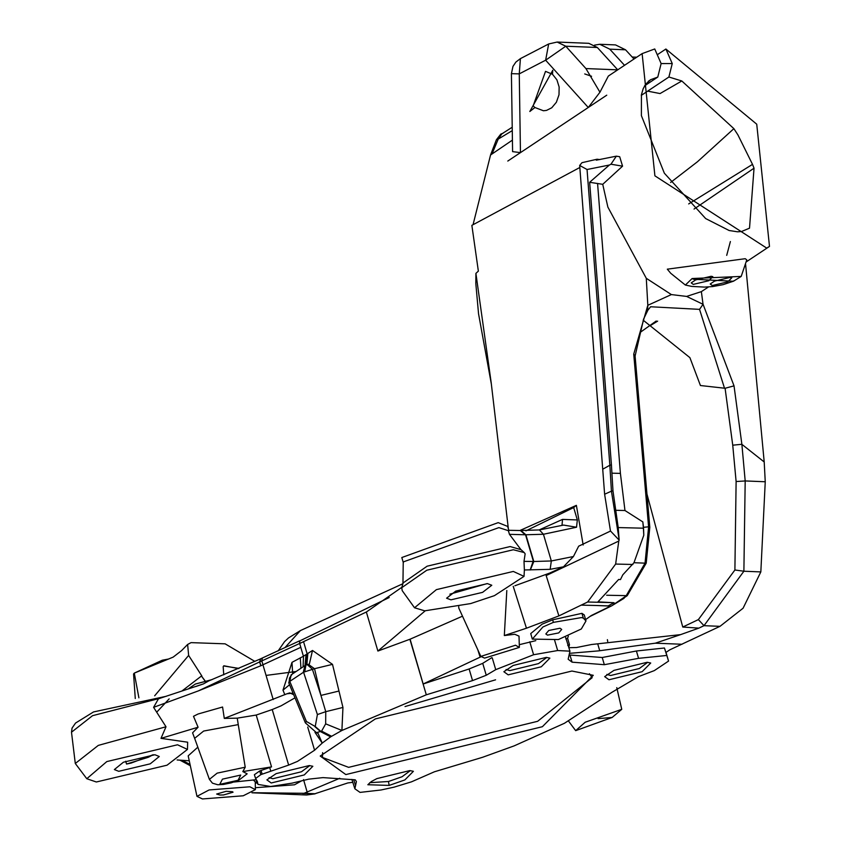 <?xml version="1.0" encoding="UTF-8"?>
<svg xmlns="http://www.w3.org/2000/svg" width="841" height="841" viewBox="0 0 841 841"><rect width="100%" height="100%" fill="white"/><g stroke="black" fill="none" stroke-linecap="round" stroke-linejoin="round"><path stroke-width="1.26" d="M125.708 761.221L126.549 764.038L131.122 763.071L153.241 754.703M232.61 791.749L226.155 791.307L216.642 794.041L219.879 795.018L223.527 794.966L233.041 792.222L232.61 791.749M249.872 786.787L209.094 789.951L196.973 796.353L202.45 798.95L243.228 795.786L255.38 789.625L249.872 786.787M196.973 796.353L188.184 755.849L197.824 747.186M542.382 726.708L345.84 774.582L320.232 756.038L375.359 718.908L571.901 671.034L593.283 675.302L542.382 726.708M322.608 752.632L322.46 757.436L348.626 767.349L537.63 721.305L592.169 677.688L589.436 673.736M304.284 774.929L271.201 782.982L266.891 779.87L276.174 773.615L309.246 765.562L312.841 766.277L304.284 774.929M269.088 777.62L272.841 778.734L301.477 771.754L309.782 765.594M727.812 281.851L712.253 285.52L710.225 283.995L714.577 281.083L730.135 277.414L731.817 277.772L727.812 281.851M708.805 280.726L693.247 284.395L691.218 282.87L695.57 279.958L711.129 276.29L712.811 276.636L708.805 280.726M692.132 278.529L741.194 276.416L733.52 281.188L723.123 284.647L712.6 286.581L704.495 287.096L691.786 286.413L685.373 285.046L692.132 278.529L693.51 279.254L733.152 281.23L693.51 279.254M260.037 659.092L208.831 680.874L203.511 683.87L158.571 698.766M611.607 605.888L626.019 596.027L645.047 563.155L633.977 562.713L622.782 574.845L620.458 579.575L618.65 579.46L597.951 601.862L614.056 602.724L608.106 605.898L614.056 602.724M698.377 619.607L734.897 569.988L736.117 481.536L732.742 445.194L725.089 388.269L734.025 385.861L741.878 444.332L745.189 480.947L743.886 571.228L704.001 625.683L698.85 628.132L682.755 627.039L698.377 619.607L704.001 625.683L720.001 626.335L669.825 649.82L665.946 652.427L664.443 648.001L668.563 661.079L654.351 670.592L638.393 676.669L611.996 692.259L564.416 723.292L514.166 745.872L482.608 757.278L434.408 771.786L411.459 781.846L394.082 787.144L381.047 789.983L360.053 792.401L354.87 788.795L356.405 781.573L355.259 779.838L323.007 777.61L308.763 779.144L292.037 783.15L270.676 786.493L257.945 784.401L257.346 781.436L255.601 778.493L260.836 774.656L259.701 770.976L254.381 774.719L255.601 778.493M520.968 530.534L525.909 534.802L533.804 561.504L551.328 560.958L573.436 556.521L578.661 546.187L610.534 531.039L619.144 540.122L618.776 541.057L546.156 575.57L558.897 615.906L526.455 628.216L504.327 635.554L514.766 634.272L519.013 636.122L519.36 647.412L515.512 645.215L480.831 656.411L484.574 658.104L519.36 647.412M546.156 575.57L549.657 573.089L563.481 566.813L550.161 569.325L524.385 569.977L524.006 561.378L533.068 561.462L530.166 569.977L533.804 561.504L530.377 569.883M288.999 682.997L289.777 681.389L306.397 721.462L315.228 726.508L317.404 714.556L303.412 671.686L304.999 665.557L291.617 674.514M305.367 722.85L316.468 732.658L321.598 731.123L325.667 723.849L325.761 711.665L320.926 695.423L314.523 668.711L303.59 672.19L289.777 681.389L291.186 674.755L288.747 682.776L305.367 722.85L306.397 721.462M642.135 671.686L608.989 679.759L604.668 676.637L613.962 670.372L647.118 662.298L650.724 663.013L642.135 671.686M606.866 674.398L610.629 675.512L639.339 668.511L647.665 662.33M541.31 666.787L508.185 674.85L503.864 671.728L513.157 665.473L546.282 657.399L549.888 658.125L541.31 666.787M506.061 669.489L509.825 670.603L538.513 663.612L546.829 657.431M371.301 781.562L376.842 778.619L409.819 770.587L413.404 771.302L404.868 779.922L389.152 785.42M369.767 782.677L388.458 781.51L402.061 776.748L410.334 770.619M534.918 107.522L529.819 111.496L552.779 70.255L552.495 74.271L545.515 71.369L533.162 105.85L534.918 107.522L543.444 110.76M584.726 73.934L591.57 76.279M548.795 630.466L545.83 633.946L547.523 635.144L558.729 632.916L561.704 629.436L560.011 628.227L548.795 630.466M495.591 679.812L405.026 706.566M532.311 639.107L542.918 626.976L553.389 622.372L552.663 619.817L542.119 624.159L530.734 633.567L532.311 639.107L558.371 639.559L581.32 628.984L585.977 620.963L583.297 618.082L581.951 613.341L552.663 619.817M612.143 717.457L621.751 709.32L585.168 722.251L575.675 730.65L612.143 717.457L598.098 718.645M223.748 674.85L223.17 666.629L223.853 665.767L238.56 668.595M487.412 583.612L455.748 591.107L446.582 598.214L450.944 599.833L482.608 592.348L491.785 585.252L487.412 583.612M513.325 571.438L436.395 589.636L414.529 607.77L424.705 610.839L470.666 603.575L494.434 595.649L524.027 576.369L513.325 571.438M509.457 534.329L508.248 530.293L520.379 530.513L525.173 534.771L509.457 534.329L520.957 549.657L510.14 546.555L427.123 566.193L403.091 582.95L401.756 587.691L402.198 590.624L414.529 607.77M524.006 561.378L525.141 553.82L524.216 552.569L513.346 549.751L426.797 570.23L401.756 587.691M402.944 583.927L403.238 561.935L498.902 527.612L508.868 530.839M285.204 647.339L300.405 630.582L402.871 583.738M307.711 727.034L314.576 750.235L322.219 743.097L330.629 736.842L341.909 730.461L426.303 694.803L472.547 680.6L486.256 675.26L495.738 669.657L533.593 654.74L557.667 650.535L569.935 651.165L568.159 659.228L572.08 662.172L604.343 664.695L638.571 658.335L666.65 655.475M291.974 693.205L286.897 693.793L224.295 718.403L237.246 718.151L256.211 715.05L272.221 709.541L288.652 765.089L297.493 761.389L314.576 750.235M272.221 709.541L281.073 705.841L294.991 697.83M482.734 663.339L486.256 675.26M449.998 594.124L487.097 583.601L449.882 594.198M403.354 562.787L401.809 557.541L498.187 522.639L507.659 526.403L508.816 530.324M688.684 203.921L752.516 164.373L737.904 134.875L733.878 128.652L697.441 161.766L670.603 182.465M284.836 694.719L282.986 690.156L291.995 662.351L303.433 656.243L300.794 647.318L260.815 665.757L198.423 690.871L153.598 707.344L166.013 726.771L98.313 745.389L75.291 763.481L86.791 778.724L96.347 781.993L167.044 765.194L187.459 749.426L177.514 744.779L106.818 761.578L86.791 778.724M123.417 762.219L114.365 769.568L118.749 771.313L150.234 763.828L159.285 756.501L154.902 754.734L123.417 762.219M153.251 754.703L148.342 757.278L126.539 764.048L125.698 761.221M153.598 707.344L158.455 698.797M288.652 765.089L262.15 774.172L261.046 770.472L269.709 767.518L270.802 771.229L269.709 767.518L271.538 766.887L242.818 771.586L245.225 767.202L238.255 724.616L203.659 731.05L194.639 738.335L192.568 732.847L198.087 727.223L160.988 738.366L166.013 726.771M224.295 718.403L222.571 707.018L198.045 714.02L193.493 716.301L198.087 727.223M242.818 771.586L247.149 773.825L238.939 780.122L231.054 782.887L223.359 784.474L217.724 784.737L212.447 783.171L209.398 779.376L194.639 738.324M685.373 285.046L670.761 273.314L667.312 269.173L745.221 258.702L746.776 259.858L741.194 276.416M668.9 77.015L647.654 91.133L660.059 93.561L681.809 80.978L668.9 77.015L672.253 63.559L661.131 63.569L654.74 48.967L642.125 53.614L654.908 175.832L766.666 248.074L769.494 246.424L756.732 124.195L665.893 49.02L657.273 54.749M649.809 527.275L648.621 526.813L645.036 563.155L646.214 563.144L649.809 527.275L635.081 355.89L633.736 354.114L647.822 305.304L646.287 278.297L607.875 207.096L602.734 184.316L589.646 182.287L609.368 165.025L587.05 169.504L609.851 465.241L611.428 464.926L589.646 182.287M646.287 278.297L671.37 294.581L686.603 296.421L701.362 291.627L708.521 286.949M730.387 241.546L726.708 255.37M597.331 47.485L565.772 46.213L557.268 42.05L588.816 43.322L597.331 47.485L617.757 69.845L585.925 68.563L599.948 92.216L608.348 76.068L642.125 53.614M599.948 92.216L588.269 107.49L606.76 95.18L507.785 161.062L520.453 152.62L512.59 151.632L511.412 73.682L512.957 66.407L515.869 62.087L520.411 58.628L519.265 73.871L511.412 73.682M503.118 133.225L500.837 134.055L496.4 139.753L490.555 154.986L512.421 140.111M490.555 154.986L473.041 224.726M610.492 531.081L604.616 494.224L579.68 165.446L581.983 162.681L597.099 159.222L596.311 160.179L616.348 156.163L619.701 156.731L622.561 166.171L602.734 184.316M205.057 680.811L201.441 676.027L204.91 680.842L201.441 676.027L182.129 690.86M296.085 671.496L266.061 675.418M223.653 665.967L238.981 668.406M201.861 676.006L188.636 655.433L187.627 644.458L191.054 642.629L225.115 643.828L254.876 661.404M558.897 615.906L587.638 602.009L615.644 564.059L618.776 541.057M508.363 528.789L491.176 382.581L475.911 273.367L478.361 271.138L471.864 225.346L579.838 167.485M519.78 530.566L576.379 505.346L583.17 545M585.977 620.963L584.264 614.939L581.951 613.341M568.337 636.185L567.549 638.235L565.804 638.971M585.599 619.628L591.234 615.57L610.64 606.088L595.964 605.488L608.106 605.898M581.541 605.142L595.964 605.488M481.041 656.726L423.16 683.996L469.11 668.973L472.547 680.6M491.922 657.588L482.524 663.444L469.11 668.973M519.275 644.69L535.812 640.653M565.604 637.247L569.935 651.165M554.661 640.369L557.667 650.535M458.744 606.603L458.744 607.969L480.831 656.411M425.168 610.86L377.893 651.05L410.093 639.192L462.487 616.18M410.093 639.192L423.16 683.996M409.882 639.255L426.303 694.803M504.327 635.554L506.808 590.519M256.211 715.05L271.538 766.887M237.246 718.151L238.255 724.616M160.988 738.366L187.659 742.204L187.459 749.426M189.257 760.79L177.115 759.959M253.404 779.996L255.254 781.93L255.38 789.625M255.265 782.498L256.726 781.71M339.796 778.272L304.074 793.294L252.142 792.706M352.8 782.319L347.838 782.939L314.976 793.736L304.074 793.294M371.333 781.552L367.832 784.737L389.162 785.41L388.458 781.51M262.15 774.172L260.836 774.656M351.874 779.397L354.87 788.795M255.349 787.702L294.487 784.8L301.866 780.69M302.571 793.452L314.976 793.736M599.77 44.279L615.528 44.909L625.536 49.798L609.778 49.167L599.77 44.279L594.534 45.13M609.778 49.167L624.527 65.314M672.253 63.559L665.893 49.02M660.059 93.561L647.665 91.143L641.294 95.369M475.911 273.367L475.817 283.596L478.55 313.819L491.333 383.969M741.878 444.332L764.206 461.972L765.247 481.756L760.832 571.912L743.076 608.232L720.001 626.335M764.206 461.972L745.61 264.463M686.603 296.421L703.044 304.295L701.362 291.627M703.044 304.211L734.025 385.861M760.832 571.912L743.886 571.228L734.897 569.988M765.247 481.756L745.189 480.947L736.117 481.536M611.428 464.926L612.973 490.871L618.209 527.57L643.386 528.19L643.796 535.212L643.502 527.307L642.829 521.914L624.968 510.519L620.406 473.388L597.573 183.443M643.796 535.212L633.977 562.713M648.621 526.813L643.502 527.307M553.389 622.372L581.415 617.588L583.297 618.082M582.308 617.788L581.415 617.588M255.958 779.102L256.084 779.712L233.882 782.035M647.822 305.304L671.37 294.581M251.974 792.79L306.65 794.997L315.186 793.694M661.131 63.569L657.788 77.067L650.745 79.653L648.232 81.377M657.788 77.067L644.563 85.856M650.745 79.653L645.72 84.089L643.186 88.694L641.431 94.676L641.389 115.638L664.348 173.193L705.673 218.576L729.147 230.518L737.568 231.801L741.468 231.538L749.52 228.174L754.03 168.189L752.516 164.373M260.121 659.039L299.522 640.874L299.659 643.554L299.817 640.895L389.204 597.53M303.433 656.243L312.495 650.471L332.5 664.358L342.949 707.449L341.909 730.461L325.667 723.849M299.638 643.47L261.793 660.931L263.002 664.747L300.815 647.307L299.669 643.544L303.548 641.651L307.123 653.762L306.092 664.968M549.657 573.089L514.892 585.767M524.385 569.977L524.027 576.369M401.872 587.281L366.35 612.017L377.893 651.05M262.928 664.789L273.199 699.554M576.379 505.346L573.678 507.565L525.93 530.85M573.678 507.565L577.336 519.948L576.537 527.233L563.586 525.078L539.417 529.935L543.433 534.266L551.328 560.958L550.161 569.325M539.049 529.977L562.524 519.402L577.336 519.948M303.548 641.651L366.35 612.017M569.368 654.992L602.219 657.504L604.343 664.695M634.019 59.007L625.536 49.798M597.099 159.222L599.843 159.58M656.232 321.01L640.337 332.279M725.089 388.269L700.437 385.525L689.893 357.635L643.197 320.19M724.532 388.279L699.544 309.362L650.629 306.765M646.96 494.088L682.755 627.039M568.915 647.707L576.548 647.517L591.528 644.511L680.621 634.619L698.85 628.132M680.621 634.619L655.328 643.186L598.666 650.871L569.588 653.32M682.051 644.259L655.328 643.186M665.946 652.227L668.563 661.079M664.443 648.001L636.406 650.997L638.571 658.335M636.406 650.997L602.219 657.504M318.056 733.415L322.219 743.097L314.965 732.343M570.009 655.192L572.08 662.172M529.767 641.799L533.593 654.74M492.3 658.051L495.738 669.657M187.627 644.458L181.582 650.608L173.162 657.115L134.287 673.115L162.313 660.206L168.789 658.987M188.636 655.433L154.67 695.801M138.891 697.82L134.287 673.115L133.572 673.977L135.275 698.524M262.392 658.135L261.793 660.931L259.596 661.941L260.815 665.757L263.002 664.747M260.636 658.945L259.596 661.941L198.423 690.871M260.721 658.892L259.68 661.888L260.889 665.704M195.743 686.54L203.511 683.87M182.245 760.317L190.066 764.511M694.035 209.062L754.03 168.189M733.878 128.652L681.809 80.978M585.925 68.563L565.772 46.213L545.641 60.195L548.668 43.974L557.141 42.05L565.678 46.202M332.5 664.358L314.523 668.711L308.363 664.348L307.217 664.611L305.924 665.042L304.894 670.897M338.997 691.029L320.926 695.423L312.368 669.194L307.217 664.611M563.481 566.813L573.436 556.521M732.742 445.194L741.794 444.29M699.544 309.362L703.044 304.295M643.386 528.19L642.829 521.914M512.274 130.628L498.219 139.091L501.877 133.845L512.222 127.243M492.09 153.777L498.219 139.091L496.4 139.753M261.046 770.472L259.701 770.976M567.57 638.224L569.483 644.679L567.707 645.394M597.793 644.143L599.644 650.419M568.779 647.276L569.483 644.679M622.561 166.171L610.955 164.216L609.368 165.025M616.348 156.163L610.955 164.216M603.081 469.015L609.851 465.241L611.428 491.176L612.973 490.871M618.209 527.57L619.144 540.122M604.616 494.224L611.428 491.176L619.05 538.986M616.085 510.298L624.968 510.519M321.598 731.123L331.512 736.243M330.881 736.674L321.031 731.554L315.228 726.508M330.629 736.842L320.747 731.744L314.933 726.698M317.404 714.556L325.761 711.665L342.949 707.449M308.363 664.348L309.393 663.948L312.495 650.471M306.86 664.705L307.848 653.31M287.422 693.741L289.777 692.868L293.709 694.729M286.897 693.793L289.756 692.879M304.989 665.567L306.05 654.561M282.986 690.156L289.556 684.721M303.096 666.818L303.485 656.422M291.995 662.351L292.689 673.757M300.931 668.269L300.29 657.82M562.524 519.402L562.009 525.425M587.05 169.504L579.68 165.446M733.92 280.778L733.152 281.23M195.837 683.933L211.701 679.738M622.908 598.624L627.239 595.659L606.655 595.239M520.526 530.513L525.551 534.771L543.433 534.266L576.537 527.233M525.551 534.771L533.446 561.473M238.035 780.28L240.747 775.055L222.455 779.144L219.743 784.369L238.035 780.28M156.773 712.127L169.157 698.871M160.053 698.293L92.542 715.68L71.496 732.217L75.291 763.481M245.225 767.202L217.146 773.142L209.398 779.376M307.228 792.348L303.538 779.575M353.683 779.628L355.606 785.673M552.779 70.255L529.819 111.496M588.269 107.49L545.641 60.195L519.265 73.871L520.453 152.62M306.502 664.884L304.999 665.557M635.008 356.416L643.659 318.886L647.938 310.098L650.65 306.744M647.581 310.539L647.822 305.325M648.579 526.813L633.736 354.114M587.638 602.009L611.533 602.598M513.22 586.303L526.455 628.216M477.793 649.736L480.158 657.231M615.644 564.059L632.884 564.479M611.922 473.178L620.406 473.388M188.91 688.422L195.406 684.017L212.069 679.591M520.379 530.513L539.502 529.925M621.751 709.31L616.779 687.644M520.568 549.257L524.216 552.569M71.496 732.217L72.063 728.064L75.574 723.039L93.53 711.938L166.308 696.274M769.504 246.413L746.198 261.908M255.286 783.518L256.978 782.508M256.063 779.628L257.23 783.297M317.173 792.937L314.912 793.862M632.148 57.02L636.721 57.209M657.651 321.125L651.018 325.183M607.381 639.654L607.707 641.536L607.381 639.654M575.675 730.65L568.569 721.136M300.405 630.582L288.505 637.941L284.563 641.63L278.161 650.892M520.411 58.628L548.668 43.974M190.329 765.731L179.932 760.148M306.639 794.997L314.818 793.893M552.495 74.271L556.9 79.821L559.139 86.991L559.002 94.791L556.385 102.245L551.77 107.764L546.524 110.402L543.412 110.76M646.214 563.144L627.239 595.659M624.096 598.287L611.544 605.909L590.151 616.379M318.024 733.384L316.468 732.658M292.027 674.303L289.483 678.035L289.167 681.914"/></g></svg>
